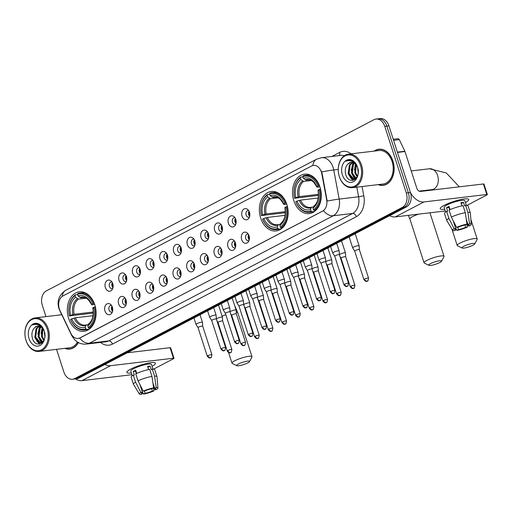 <?xml version="1.0" encoding="UTF-8"?>
<svg xmlns="http://www.w3.org/2000/svg" width="513" height="513" viewBox="0 0 513 513"><rect width="100%" height="100%" fill="white"/><g stroke="black" fill="none" stroke-linecap="round" stroke-linejoin="round"><path stroke-width="0.77" d="M260.668 218.044A19.872 14.3 -96.8 0 0 276.09 230.946A19.872 14.3 -96.8 0 0 286.825 204.373A19.872 14.3 -96.8 0 0 271.403 191.471A19.872 14.3 -96.8 0 0 260.668 218.044M293.827 200.711A19.872 14.3 -96.8 0 0 309.249 213.62A19.872 14.3 -96.8 0 0 319.984 187.046A19.872 14.3 -96.8 0 0 304.562 174.144A19.872 14.3 -96.8 0 0 293.827 200.711M68.62 318.393A19.872 14.3 -96.8 0 0 84.036 331.302A19.872 14.3 -96.8 0 0 94.77 304.728A19.872 14.3 -96.8 0 0 79.355 291.826A19.872 14.3 -96.8 0 0 68.62 318.393M112.385 307.21A5.624 4.046 83.2 0 1 111.699 313.225A5.624 4.046 83.2 0 1 104.985 311.077A5.624 4.046 83.2 0 1 105.915 304.748A5.624 4.046 83.2 0 1 110.661 304.472A5.624 4.046 83.2 0 1 112.385 307.21M111.597 305.549A3.373 2.43 -96.8 0 0 110.872 305.485A3.373 2.43 -96.8 0 0 109.051 309.999A3.373 2.43 -96.8 0 0 111.667 312.193A3.373 2.43 -96.8 0 0 112.353 311.962M126.057 300.067A5.624 4.046 83.2 0 1 125.371 306.081A5.624 4.046 83.2 0 1 118.65 303.94A5.624 4.046 83.2 0 1 119.587 297.604A5.624 4.046 83.2 0 1 124.332 297.328A5.624 4.046 83.2 0 1 126.057 300.067M125.262 298.406A3.373 2.43 -96.8 0 0 124.544 298.348A3.373 2.43 -96.8 0 0 122.722 302.856A3.373 2.43 -96.8 0 0 125.339 305.049A3.373 2.43 -96.8 0 0 126.025 304.818M139.722 292.929A5.624 4.046 83.2 0 1 139.036 298.944A5.624 4.046 83.2 0 1 132.322 296.796A5.624 4.046 83.2 0 1 133.252 290.461A5.624 4.046 83.2 0 1 137.997 290.185A5.624 4.046 83.2 0 1 139.722 292.929M138.933 291.262A3.373 2.43 -96.8 0 0 138.209 291.204A3.373 2.43 -96.8 0 0 136.387 295.712A3.373 2.43 -96.8 0 0 139.004 297.906A3.373 2.43 -96.8 0 0 139.696 297.675M153.393 285.786A5.624 4.046 83.2 0 1 152.707 291.801A5.624 4.046 83.2 0 1 145.987 289.653A5.624 4.046 83.2 0 1 146.923 283.323A5.624 4.046 83.2 0 1 151.668 283.048A5.624 4.046 83.2 0 1 153.393 285.786M152.598 284.125A3.373 2.43 -96.8 0 0 151.88 284.061A3.373 2.43 -96.8 0 0 150.059 288.569A3.373 2.43 -96.8 0 0 152.675 290.762A3.373 2.43 -96.8 0 0 153.361 290.531M167.058 278.642A5.624 4.046 83.2 0 1 166.372 284.657A5.624 4.046 83.2 0 1 159.658 282.509A5.624 4.046 83.2 0 1 160.595 276.18A5.624 4.046 83.2 0 1 165.333 275.904A5.624 4.046 83.2 0 1 167.058 278.642M166.27 276.982A3.373 2.43 -96.8 0 0 165.552 276.917A3.373 2.43 -96.8 0 0 163.724 281.432A3.373 2.43 -96.8 0 0 166.347 283.618A3.373 2.43 -96.8 0 0 167.033 283.394M180.73 271.499A5.624 4.046 83.2 0 1 180.044 277.514A5.624 4.046 83.2 0 1 173.33 275.366A5.624 4.046 83.2 0 1 174.26 269.036A5.624 4.046 83.2 0 1 179.005 268.761A5.624 4.046 83.2 0 1 180.73 271.499M179.941 269.838A3.373 2.43 -96.8 0 0 179.217 269.774A3.373 2.43 -96.8 0 0 177.395 274.288A3.373 2.43 -96.8 0 0 180.012 276.481A3.373 2.43 -96.8 0 0 180.698 276.25M194.395 264.355A5.624 4.046 83.2 0 1 193.715 270.37A5.624 4.046 83.2 0 1 186.995 268.222A5.624 4.046 83.2 0 1 187.931 261.893A5.624 4.046 83.2 0 1 192.676 261.617A5.624 4.046 83.2 0 1 194.395 264.355M193.606 262.694A3.373 2.43 -96.8 0 0 192.888 262.63A3.373 2.43 -96.8 0 0 191.06 267.145A3.373 2.43 -96.8 0 0 193.683 269.338A3.373 2.43 -96.8 0 0 194.369 269.107M208.066 257.218A5.624 4.046 83.2 0 1 207.38 263.227A5.624 4.046 83.2 0 1 200.666 261.085A5.624 4.046 83.2 0 1 201.596 254.749A5.624 4.046 83.2 0 1 206.341 254.474A5.624 4.046 83.2 0 1 208.066 257.218M207.278 255.551A3.373 2.43 -96.8 0 0 206.553 255.493A3.373 2.43 -96.8 0 0 204.732 260.001A3.373 2.43 -96.8 0 0 207.348 262.194A3.373 2.43 -96.8 0 0 208.034 261.963M221.731 250.075A5.624 4.046 83.2 0 1 221.052 256.09A5.624 4.046 83.2 0 1 214.331 253.941A5.624 4.046 83.2 0 1 215.268 247.606A5.624 4.046 83.2 0 1 220.013 247.337A5.624 4.046 83.2 0 1 221.731 250.075M220.943 248.407A3.373 2.43 -96.8 0 0 220.224 248.35A3.373 2.43 -96.8 0 0 218.397 252.858A3.373 2.43 -96.8 0 0 221.02 255.051A3.373 2.43 -96.8 0 0 221.706 254.82M235.403 242.931A5.624 4.046 83.2 0 1 234.717 248.946A5.624 4.046 83.2 0 1 228.003 246.798A5.624 4.046 83.2 0 1 228.933 240.469A5.624 4.046 83.2 0 1 233.678 240.193A5.624 4.046 83.2 0 1 235.403 242.931M234.614 241.27A3.373 2.43 -96.8 0 0 233.89 241.206A3.373 2.43 -96.8 0 0 232.068 245.721A3.373 2.43 -96.8 0 0 234.685 247.907A3.373 2.43 -96.8 0 0 235.371 247.676M249.074 235.788A5.624 4.046 83.2 0 1 248.388 241.803A5.624 4.046 83.2 0 1 241.668 239.654A5.624 4.046 83.2 0 1 242.604 233.325A5.624 4.046 83.2 0 1 247.349 233.049A5.624 4.046 83.2 0 1 249.074 235.788M248.279 234.127A3.373 2.43 -96.8 0 0 247.561 234.063A3.373 2.43 -96.8 0 0 245.74 238.577A3.373 2.43 -96.8 0 0 248.356 240.764A3.373 2.43 -96.8 0 0 249.042 240.539M112.783 283.715A5.624 4.046 83.2 0 1 112.097 289.73A5.624 4.046 83.2 0 1 105.383 287.581A5.624 4.046 83.2 0 1 106.319 281.252A5.624 4.046 83.2 0 1 111.058 280.977A5.624 4.046 83.2 0 1 112.783 283.715M111.994 282.054A3.373 2.43 -96.8 0 0 111.27 281.99A3.373 2.43 -96.8 0 0 109.449 286.504A3.373 2.43 -96.8 0 0 112.071 288.691A3.373 2.43 -96.8 0 0 112.757 288.466M126.454 276.571A5.624 4.046 83.2 0 1 125.768 282.586A5.624 4.046 83.2 0 1 119.054 280.438A5.624 4.046 83.2 0 1 119.984 274.109A5.624 4.046 83.2 0 1 124.73 273.833A5.624 4.046 83.2 0 1 126.454 276.571M125.659 274.91A3.373 2.43 -96.8 0 0 124.941 274.846A3.373 2.43 -96.8 0 0 123.12 279.361A3.373 2.43 -96.8 0 0 125.736 281.554A3.373 2.43 -96.8 0 0 126.422 281.323M140.12 269.428A5.624 4.046 83.2 0 1 139.44 275.443A5.624 4.046 83.2 0 1 132.72 273.301A5.624 4.046 83.2 0 1 133.656 266.965A5.624 4.046 83.2 0 1 138.401 266.689A5.624 4.046 83.2 0 1 140.12 269.428M139.331 267.767A3.373 2.43 -96.8 0 0 138.613 267.703A3.373 2.43 -96.8 0 0 136.785 272.217A3.373 2.43 -96.8 0 0 139.408 274.41A3.373 2.43 -96.8 0 0 140.094 274.179M153.791 262.29A5.624 4.046 83.2 0 1 153.105 268.299A5.624 4.046 83.2 0 1 146.391 266.157A5.624 4.046 83.2 0 1 147.321 259.822A5.624 4.046 83.2 0 1 152.066 259.546A5.624 4.046 83.2 0 1 153.791 262.29M153.002 260.623A3.373 2.43 -96.8 0 0 152.278 260.566A3.373 2.43 -96.8 0 0 150.456 265.074A3.373 2.43 -96.8 0 0 153.073 267.267A3.373 2.43 -96.8 0 0 153.759 267.036M167.456 255.147A5.624 4.046 83.2 0 1 166.776 261.162A5.624 4.046 83.2 0 1 160.056 259.014A5.624 4.046 83.2 0 1 160.992 252.678A5.624 4.046 83.2 0 1 165.737 252.409A5.624 4.046 83.2 0 1 167.456 255.147M166.667 253.486A3.373 2.43 -96.8 0 0 165.949 253.422A3.373 2.43 -96.8 0 0 164.122 257.93A3.373 2.43 -96.8 0 0 166.744 260.123A3.373 2.43 -96.8 0 0 167.43 259.892M181.127 248.003A5.624 4.046 83.2 0 1 180.441 254.018A5.624 4.046 83.2 0 1 173.727 251.87A5.624 4.046 83.2 0 1 174.657 245.541A5.624 4.046 83.2 0 1 179.403 245.265A5.624 4.046 83.2 0 1 181.127 248.003M180.339 246.343A3.373 2.43 -96.8 0 0 179.614 246.278A3.373 2.43 -96.8 0 0 177.793 250.793A3.373 2.43 -96.8 0 0 180.409 252.98A3.373 2.43 -96.8 0 0 181.095 252.749M194.793 240.86A5.624 4.046 83.2 0 1 194.113 246.875A5.624 4.046 83.2 0 1 187.392 244.727A5.624 4.046 83.2 0 1 188.329 238.398A5.624 4.046 83.2 0 1 193.074 238.122A5.624 4.046 83.2 0 1 194.793 240.86M194.004 239.199A3.373 2.43 -96.8 0 0 193.286 239.135A3.373 2.43 -96.8 0 0 191.458 243.649A3.373 2.43 -96.8 0 0 194.081 245.836A3.373 2.43 -96.8 0 0 194.767 245.612M208.464 233.716A5.624 4.046 83.2 0 1 207.778 239.731A5.624 4.046 83.2 0 1 201.064 237.583A5.624 4.046 83.2 0 1 201.994 231.254A5.624 4.046 83.2 0 1 206.739 230.978A5.624 4.046 83.2 0 1 208.464 233.716M207.675 232.056A3.373 2.43 -96.8 0 0 206.951 231.991A3.373 2.43 -96.8 0 0 205.129 236.506A3.373 2.43 -96.8 0 0 207.746 238.699A3.373 2.43 -96.8 0 0 208.432 238.468M222.135 226.573A5.624 4.046 83.2 0 1 221.449 232.588A5.624 4.046 83.2 0 1 214.729 230.446A5.624 4.046 83.2 0 1 215.665 224.11A5.624 4.046 83.2 0 1 220.41 223.835A5.624 4.046 83.2 0 1 222.135 226.573M221.34 224.912A3.373 2.43 -96.8 0 0 220.622 224.848A3.373 2.43 -96.8 0 0 218.801 229.362A3.373 2.43 -96.8 0 0 221.417 231.555A3.373 2.43 -96.8 0 0 222.103 231.325M235.8 219.436A5.624 4.046 83.2 0 1 235.114 225.451A5.624 4.046 83.2 0 1 228.4 223.302A5.624 4.046 83.2 0 1 229.33 216.967A5.624 4.046 83.2 0 1 234.075 216.691A5.624 4.046 83.2 0 1 235.8 219.436M235.012 217.769A3.373 2.43 -96.8 0 0 234.287 217.711A3.373 2.43 -96.8 0 0 232.466 222.219A3.373 2.43 -96.8 0 0 235.082 224.412A3.373 2.43 -96.8 0 0 235.768 224.181M249.472 212.292A5.624 4.046 83.2 0 1 248.786 218.307A5.624 4.046 83.2 0 1 242.065 216.159A5.624 4.046 83.2 0 1 243.002 209.823A5.624 4.046 83.2 0 1 247.747 209.554A5.624 4.046 83.2 0 1 249.472 212.292M248.677 210.631A3.373 2.43 -96.8 0 0 247.959 210.567A3.373 2.43 -96.8 0 0 246.137 215.075A3.373 2.43 -96.8 0 0 248.754 217.268A3.373 2.43 -96.8 0 0 249.44 217.037M112.571 311.244A3.373 2.43 83.2 0 1 111.642 309.692A3.373 2.43 83.2 0 1 111.969 306.197M126.236 304.1A3.373 2.43 83.2 0 1 125.307 302.548A3.373 2.43 83.2 0 1 125.64 299.053M139.908 296.956A3.373 2.43 83.2 0 1 138.978 295.405A3.373 2.43 83.2 0 1 139.312 291.916M153.573 289.813A3.373 2.43 83.2 0 1 152.643 288.268A3.373 2.43 83.2 0 1 152.977 284.773M167.244 282.669A3.373 2.43 83.2 0 1 166.315 281.124A3.373 2.43 83.2 0 1 166.648 277.629M180.909 275.532A3.373 2.43 83.2 0 1 179.98 273.98A3.373 2.43 83.2 0 1 180.313 270.486M194.581 268.389A3.373 2.43 83.2 0 1 193.651 266.837A3.373 2.43 83.2 0 1 193.985 263.342M208.252 261.245A3.373 2.43 83.2 0 1 207.316 259.693A3.373 2.43 83.2 0 1 207.65 256.205M221.917 254.102A3.373 2.43 83.2 0 1 220.988 252.55A3.373 2.43 83.2 0 1 221.321 249.061M235.589 246.958A3.373 2.43 83.2 0 1 234.653 245.413A3.373 2.43 83.2 0 1 234.986 241.918M249.254 239.815A3.373 2.43 83.2 0 1 248.324 238.269A3.373 2.43 83.2 0 1 248.658 234.774M112.969 287.742A3.373 2.43 83.2 0 1 112.039 286.196A3.373 2.43 83.2 0 1 112.373 282.701M126.634 280.605A3.373 2.43 83.2 0 1 125.704 279.053A3.373 2.43 83.2 0 1 126.038 275.558M140.305 273.461A3.373 2.43 83.2 0 1 139.376 271.909A3.373 2.43 83.2 0 1 139.709 268.414M153.977 266.318A3.373 2.43 83.2 0 1 153.041 264.766A3.373 2.43 83.2 0 1 153.374 261.277M167.642 259.174A3.373 2.43 83.2 0 1 166.712 257.629A3.373 2.43 83.2 0 1 167.046 254.134M181.313 252.03A3.373 2.43 83.2 0 1 180.377 250.485A3.373 2.43 83.2 0 1 180.711 246.99M194.978 244.893A3.373 2.43 83.2 0 1 194.049 243.342A3.373 2.43 83.2 0 1 194.382 239.847M208.65 237.75A3.373 2.43 83.2 0 1 207.714 236.198A3.373 2.43 83.2 0 1 208.047 232.703M222.315 230.606A3.373 2.43 83.2 0 1 221.385 229.054A3.373 2.43 83.2 0 1 221.719 225.56M235.986 223.463A3.373 2.43 83.2 0 1 235.05 221.911A3.373 2.43 83.2 0 1 235.384 218.423M249.651 216.319A3.373 2.43 83.2 0 1 248.722 214.774A3.373 2.43 83.2 0 1 249.055 211.279M59.957 310.493A10.125 7.285 83.2 0 1 59.322 308.903A10.125 7.285 83.2 0 1 62.926 295.95L311.622 165.994A10.125 7.285 83.2 0 1 313.494 165.41A10.125 7.285 83.2 0 1 321.773 173.683L326.659 199.833A10.125 7.285 83.2 0 1 322.632 211.087L80.022 337.862A10.125 7.285 83.2 0 1 78.156 338.439A10.125 7.285 83.2 0 1 70.935 333.463L59.957 310.493M64.779 348.359A18.186 13.081 -96.8 0 0 69.781 349.09A18.186 13.081 -96.8 0 0 78.406 342.588M69.967 348.878A18.186 13.081 -96.8 0 0 70.813 348.911M378.119 184.629A18.186 13.081 -96.8 0 0 383.121 185.353A18.186 13.081 -96.8 0 0 392.945 161.044A18.186 13.081 -96.8 0 0 378.838 149.232A18.186 13.081 -96.8 0 0 374.144 151.111M383.307 185.142A18.186 13.081 -96.8 0 0 384.147 185.174M56.539 349.34L63.849 371.963A11.248 8.093 -96.8 0 0 72.577 379.267L76.713 378.774A11.248 8.093 -96.8 0 0 78.784 378.126L406.437 206.919A11.248 8.093 -96.8 0 0 410.438 192.522L388.912 125.871L386.84 126.115A11.248 8.093 -96.8 0 0 378.113 118.811A11.248 8.093 -96.8 0 1 386.84 126.115L408.367 192.766L386.84 126.115L384.769 126.358A11.248 8.093 -96.8 0 0 376.042 119.054A11.248 8.093 -96.8 0 0 373.971 119.702L46.324 290.916A11.248 8.093 -96.8 0 0 42.316 305.306L45.965 316.604M406.437 206.919L404.366 207.162A11.248 8.093 -96.8 0 0 408.367 192.766A11.248 8.093 -96.8 0 1 404.366 207.162L76.719 378.376L404.366 207.162L402.295 207.406A11.248 8.093 -96.8 0 0 406.302 193.016L384.769 126.358M74.642 379.017A11.248 8.093 -96.8 0 0 76.719 378.376A11.248 8.093 -96.8 0 1 74.642 379.017M321.029 170.598L322.151 173.638L327.179 201.09A13.126 0.84 -10.6 0 1 339.189 199.089A14.999 10.792 83.2 0 1 333.213 215.761A13.126 8.792 62.4 0 1 323.491 210.683L80.278 337.83L78.335 338.42M61.586 314.328A18.186 13.081 -96.8 0 0 60.803 314.847M72.577 379.267A11.248 8.093 -96.8 0 0 74.648 378.62L402.295 207.406M379.876 149.168A18.186 13.081 -96.8 0 0 379.069 149.392M388.912 125.871A11.248 8.093 -96.8 0 0 380.184 118.567L376.042 119.054M131.379 372.983A14.999 2.751 -17.9 0 1 127.365 371.354A14.999 2.751 -17.9 0 1 130.796 369.065A14.999 2.751 -17.9 0 1 154.381 362.627A14.999 2.751 -17.9 0 1 152.079 366.295A14.999 2.751 -17.9 0 0 155.42 363.23A14.999 2.751 -17.9 0 0 146.064 363.602A14.999 2.751 -17.9 0 0 130.796 369.065A14.999 2.751 -17.9 0 0 126.871 372.451A14.999 2.751 -17.9 0 0 131.379 372.983M75.424 378.927A14.999 10.048 62.4 0 0 81.977 380.64L131.937 374.708M104.921 364.474A14.999 10.048 62.4 0 0 110.596 365.686L173.458 358.221L170.059 347.699L127.307 352.771M170.059 347.699A1.872 0.346 -17.9 0 1 170.611 347.769L174.01 358.292A1.872 0.346 162.1 0 1 173.522 358.715L153.618 369.116M174.01 358.292A1.872 0.346 162.1 0 0 173.458 358.221M151.656 388.745L152.399 391.041A7.503 1.372 -17.9 0 1 145.141 393.336L144.384 390.996M136.035 372.592A7.503 1.372 162.1 0 0 136.439 372.566M142.152 392.394L142.55 393.644A7.503 1.372 -17.9 0 1 141.485 393.298A7.503 1.372 -17.9 0 1 142.383 392.233L139.882 384.487M136.343 373.541L135.579 371.181A7.503 1.372 162.1 0 1 135.926 370.963M132.277 375.766L130.796 371.181A10.876 1.994 -17.9 0 1 133.643 368.725A10.876 1.994 -17.9 0 1 144.711 364.762A10.876 1.994 -17.9 0 1 151.495 364.493L152.977 369.078M142.55 393.644L141.037 394.433A9.747 1.789 -17.9 0 1 139.376 394.061L133.489 384.359A12.376 2.27 -17.9 0 1 133.451 384.269L131.181 377.254A12.376 2.27 -17.9 0 1 133.284 375.099L134.335 374.971L133.2 371.463A10.876 1.994 -17.9 0 1 134.323 370.835A10.876 1.994 -17.9 0 1 135.669 370.174L136.702 373.381M152.893 382.769L154.695 388.341L156.215 387.546L154.567 376.106L152.297 369.091L151.303 369.616L150.168 366.109A10.876 1.994 -17.9 0 0 147.577 366.417L148.61 369.604M135.753 373.81A12.376 2.27 -17.9 0 1 149.713 369.398L151.976 376.414L153.624 387.854L152.111 388.649A7.503 1.372 -17.9 0 0 144.846 390.938L143.255 391.13L138.023 380.826L135.753 373.81M152.297 369.091A12.376 2.27 -17.9 0 1 154.734 369.649L157.004 376.664A12.376 2.27 -17.9 0 1 157.023 376.76L157.914 388.072A9.747 1.789 -17.9 0 1 156.459 389.566L154.868 389.752L153.124 384.352M133.284 375.099L135.554 382.114L140.793 392.419L142.383 392.233M133.451 384.269A12.376 2.27 -17.9 0 1 135.554 382.114M138.023 380.826A12.376 2.27 -17.9 0 1 151.976 376.414M154.567 376.106A12.376 2.27 -17.9 0 1 157.004 376.664M139.376 394.061A9.747 1.789 -17.9 0 1 140.793 392.419M143.255 391.13A9.747 1.789 -17.9 0 1 153.624 387.854M156.215 387.546A9.747 1.789 -17.9 0 1 157.914 388.072M154.695 388.341A7.503 1.372 -17.9 0 1 155.76 388.687A7.503 1.372 -17.9 0 1 154.868 389.752M152.399 391.041L153.99 390.855L153.56 387.892M153.99 390.855A9.747 1.789 -17.9 0 1 143.621 394.125L145.141 393.336M142.043 391.188L143.621 394.125M148.642 369.597L147.898 367.295A7.503 1.372 162.1 0 0 147.866 367.295M136.285 373.361L136.638 373.175M133.2 371.463L135.579 371.181M147.898 367.295L150.168 366.109M47.209 329.166A16.127 11.6 -96.8 0 0 31.723 319.625A16.127 11.6 -96.8 0 0 25.99 340.254A16.127 11.6 -96.8 0 0 41.47 349.795A16.127 11.6 -96.8 0 0 47.209 329.166M48.216 328.852A16.878 12.139 -96.8 0 0 35.128 317.893A16.878 12.139 -96.8 0 0 26.009 340.452A16.878 12.139 -96.8 0 0 39.103 351.411A16.878 12.139 -96.8 0 0 48.216 328.852M61.669 314.488A18 12.947 -96.8 0 0 61.175 314.802M44.843 336.361L44.439 331.924M43.759 340.594L41.45 336.387L42.438 328.217M44.054 339.927L42.271 336.291L42.906 328.814M42.374 342.177L38.167 336.778L39.283 328.391L40.681 326.723M42.752 341.902L38.988 336.682L40.104 328.294L41.111 326.993M43.329 341.363L40.777 342.748L39.341 342.639L34.884 337.169L36 328.782L39.02 326.095M42.547 342.408L40.777 342.748M41.187 342.678L40.161 342.543L35.705 337.073L36.821 328.679L39.424 326.185M34.813 327.506C32.248 330.039 31.396 333.418 32.255 337.644C35.179 350.058 48.549 342.575 44.176 330.994C43.047 327.653 41.181 325.37 38.597 324.133L35.589 323.703L32.556 324.979C36.859 323.421 40.463 324.941 43.374 329.551A8.477 6.098 -96.8 0 0 37.68 326.05A8.477 6.098 -96.8 0 0 34.813 327.506L37.815 326.037M43.374 329.551L44.394 331.533M41.078 326.589L42.489 327.518M29.049 338.657A11.478 8.253 -96.8 0 0 40.065 345.448A11.478 8.253 -96.8 0 0 44.144 330.77A11.478 8.253 -96.8 0 0 33.127 323.979A11.478 8.253 -96.8 0 0 29.049 338.657M65.151 348.314A18 12.947 -96.8 0 0 69.762 348.904A18 12.947 -96.8 0 0 78.271 342.517M39.103 351.411L69.627 347.788A16.878 12.139 -96.8 0 0 77.463 342.056M32.556 324.979L35.698 323.69M39.674 344.133L36.68 340.831M41.963 342.985L41.611 342.652M41.54 342.575L39.969 340.44M38.796 329.301L40.059 326.409M42.079 328.91L42.348 328.108M39.283 344.197L35.031 337.836L34.769 336.688M41.72 343.178L41.2 342.703M41.181 342.678L38.052 336.297M37.808 334.207L39.758 326.294M40.11 325.768L40.476 325.3M41.098 333.816L42.066 327.813M44.381 333.424L44.394 331.744M247.779 362.883A6.752 1.238 162.1 0 0 249.504 361.62A6.752 1.238 162.1 0 0 245.894 361.402A6.752 1.238 162.1 0 0 238.462 363.993A6.752 1.238 162.1 0 0 236.878 365.698A6.752 1.238 162.1 0 0 241.482 365.205A6.752 1.238 162.1 0 0 247.779 362.883M236.878 365.698L232.28 363.441A10.497 1.924 -17.9 0 1 231.998 363.159A10.497 1.924 -17.9 0 1 234.742 360.786A10.497 1.924 -17.9 0 1 245.432 356.965A10.497 1.924 -17.9 0 1 251.979 356.702A10.497 1.924 -17.9 0 1 251.915 357.099L249.504 361.62M89.32 329.134L86.569 329.455L85.825 328.814A17.852 12.838 -96.8 0 1 70.582 319.419L71.724 318.823A16.127 11.6 -96.8 0 0 85.299 327.191L85.96 325.447L86.703 324.819L88.242 324.639M93.052 315.687L75.308 317.797L71.724 318.823M93.308 313.071L69.454 315.912A17.852 12.838 -96.8 0 1 75.097 295.603L75.392 294.834A18.603 13.383 -96.8 0 0 69.473 316.111M93.821 303.388A18.603 13.383 -96.8 0 0 80.022 293.032A18.603 13.383 -96.8 0 0 77.854 293.545L77.566 294.315A17.852 12.838 -96.8 0 1 92.808 303.709L94.277 303.33M95.36 306.845L93.943 307.216A17.852 12.838 -96.8 0 1 88.294 327.525L89.038 328.166A18.603 13.383 -96.8 0 0 94.956 306.896M89.038 328.166L90.66 327.974M70.582 319.419L70.608 319.618A18.603 13.383 -96.8 0 0 84.408 329.974A18.603 13.383 -96.8 0 0 86.569 329.455M92.808 303.709L91.667 304.305A16.127 11.6 -96.8 0 0 78.091 295.937L77.566 294.315M88.294 327.525L87.768 325.902A16.127 11.6 -96.8 0 0 92.802 307.813L93.943 307.216M85.299 327.191L85.825 328.814M78.091 295.937L80.862 297.809L83.382 297.514M94.713 304.542L92.263 304.837L91.667 304.305M89.172 323.53L88.422 324.158L87.768 325.902M92.802 307.813L93.398 308.345M92.263 304.837L91.712 304.754A14.422 10.375 -96.8 0 0 79.784 297.399M75.308 317.797A13.877 9.978 -96.8 0 0 85.421 325.095L86.703 324.819M75.392 294.834L77.649 294.565M75.097 295.603L75.623 297.226A16.127 11.6 -96.8 0 0 70.595 315.315L69.454 315.912M85.921 298.207L78.399 299.098L75.623 297.226M70.595 315.315L74.173 314.289L93.308 312.019M439.827 262.528A6.752 1.238 162.1 0 0 441.552 261.264A6.752 1.238 162.1 0 0 437.942 261.053A6.752 1.238 162.1 0 0 430.516 263.637A6.752 1.238 162.1 0 0 428.932 265.343A6.752 1.238 162.1 0 0 433.53 264.849A6.752 1.238 162.1 0 0 439.827 262.528M428.932 265.343L424.328 263.086A10.497 1.924 -17.9 0 1 424.046 262.803A10.497 1.924 -17.9 0 1 426.797 260.437A10.497 1.924 -17.9 0 1 437.48 256.609A10.497 1.924 -17.9 0 1 444.027 256.346A10.497 1.924 -17.9 0 1 443.963 256.744L441.552 261.264M281.374 228.779L278.623 229.106L277.879 228.458A17.852 12.838 -96.8 0 1 262.637 219.064L263.778 218.467A16.127 11.6 -96.8 0 0 277.353 226.836L278.008 225.092L278.751 224.463L280.297 224.284M285.1 215.338L267.356 217.441L263.778 218.467M285.356 212.715L261.502 215.556A17.852 12.838 -96.8 0 1 267.151 195.248L267.44 194.478A18.603 13.383 -96.8 0 0 261.521 215.755M285.869 203.033A18.603 13.383 -96.8 0 0 272.07 192.676A18.603 13.383 -96.8 0 0 269.909 193.189L269.614 193.959A17.852 12.838 -96.8 0 1 284.856 203.353L286.325 202.975M287.408 206.489L285.991 206.861A17.852 12.838 -96.8 0 1 280.342 227.169L281.092 227.817A18.603 13.383 -96.8 0 0 287.004 206.54M281.092 227.817L282.708 227.625M262.637 219.064L262.656 219.263A18.603 13.383 -96.8 0 0 276.456 229.619A18.603 13.383 -96.8 0 0 278.623 229.106M284.856 203.353L283.715 203.95A16.127 11.6 -96.8 0 0 270.139 195.581L269.614 193.959M280.342 227.169L279.822 225.547A16.127 11.6 -96.8 0 0 284.85 207.457L285.991 206.861M277.353 226.836L277.879 228.458M270.139 195.581L272.916 197.454L275.43 197.159M286.761 204.187L284.311 204.482L283.715 203.95M281.22 223.174L280.476 223.803L279.822 225.547M284.85 207.457L285.446 207.989M284.311 204.482L283.76 204.398A14.422 10.375 -96.8 0 0 271.832 197.043M267.356 217.441A13.877 9.978 -96.8 0 0 277.469 224.739L278.751 224.463M267.44 194.478L269.697 194.209M267.151 195.248L267.671 196.87A16.127 11.6 -96.8 0 0 262.643 214.96L261.502 215.556M277.969 197.851L270.447 198.743L267.671 196.87M262.643 214.96L266.221 213.934L285.356 211.664M472.986 245.201A6.752 1.238 162.1 0 0 474.711 243.938A6.752 1.238 162.1 0 0 471.101 243.72A6.752 1.238 162.1 0 0 463.675 246.311A6.752 1.238 162.1 0 0 462.091 248.016A6.752 1.238 162.1 0 0 466.689 247.523A6.752 1.238 162.1 0 0 472.986 245.201M462.091 248.016L457.493 245.759A10.497 1.924 -17.9 0 1 457.205 245.477A10.497 1.924 -17.9 0 1 459.956 243.104A10.497 1.924 -17.9 0 1 470.639 239.282A10.497 1.924 -17.9 0 1 477.186 239.02A10.497 1.924 -17.9 0 1 477.122 239.417L474.711 243.938M314.533 211.452L311.782 211.773L311.038 211.132A17.852 12.838 -96.8 0 1 295.796 201.737L296.937 201.141A16.127 11.6 -96.8 0 0 310.512 209.509L311.167 207.765L311.917 207.137L313.456 206.957M318.259 198.005L300.515 200.115L296.937 201.141M318.515 195.389L294.661 198.23A17.852 12.838 -96.8 0 1 300.31 177.921L300.599 177.152A18.603 13.383 -96.8 0 0 294.68 198.428M319.035 185.706A18.603 13.383 -96.8 0 0 305.229 175.35A18.603 13.383 -96.8 0 0 303.068 175.863L302.779 176.632A17.852 12.838 -96.8 0 1 318.022 186.027L319.484 185.648M320.567 189.162L319.15 189.534A17.852 12.838 -96.8 0 1 313.501 209.843L314.251 210.484A18.603 13.383 -96.8 0 0 320.163 189.214M314.251 210.484L315.873 210.292M295.796 201.737L295.815 201.936A18.603 13.383 -96.8 0 0 309.615 212.292A18.603 13.383 -96.8 0 0 311.782 211.773M318.022 186.027L316.874 186.623A16.127 11.6 -96.8 0 0 303.298 178.255L302.779 176.632M313.501 209.843L312.981 208.22A16.127 11.6 -96.8 0 0 318.009 190.131L319.15 189.534M310.512 209.509L311.038 211.132M303.298 178.255L306.075 180.127L308.589 179.832M319.92 186.86L317.47 187.155L316.874 186.623M314.379 205.848L313.635 206.476L312.981 208.22M318.009 190.131L318.605 190.663M317.47 187.155L316.925 187.072A14.422 10.375 -96.8 0 0 304.991 179.717M300.515 200.115A13.877 9.978 -96.8 0 0 310.628 207.412L311.917 207.137M300.599 177.152L302.856 176.882M300.31 177.921L300.836 179.544A16.127 11.6 -96.8 0 0 295.802 197.633L294.661 198.23M311.128 180.525L303.606 181.416L300.836 179.544M295.802 197.633L299.38 196.607L318.515 194.337M227.887 350.52A2.437 0.449 162.1 0 0 227.253 351.072C230.164 354.496 230.305 351.944 230.696 352.482A2.437 1.635 62.4 0 1 230.305 352.604A2.437 1.635 -117.6 0 1 227.887 350.52A2.437 0.449 162.1 0 1 230.369 349.635A2.437 0.449 162.1 0 1 231.889 349.571L222.668 321.016A2.437 0.449 162.1 0 1 222.668 321.035L222.43 317.252A3.373 0.616 162.1 0 0 222.424 317.22A3.373 0.616 162.1 0 0 221.436 317.098A3.373 0.616 162.1 0 0 216.884 318.535A3.373 0.616 162.1 0 0 216.351 318.849M222.668 321.016A2.437 0.449 162.1 0 0 221.949 320.926A2.437 0.449 162.1 0 0 218.666 321.965A2.437 0.449 162.1 0 0 218.025 322.517A2.437 0.449 162.1 0 0 218.038 322.536M112.418 282.798A5.624 4.046 -96.8 0 0 112.995 287.639M241.559 343.377A2.437 0.449 162.1 0 0 240.918 343.928C243.835 347.352 243.97 344.8 244.368 345.339A2.437 1.635 62.4 0 1 243.976 345.461A2.437 1.635 -117.6 0 1 241.559 343.377A2.437 0.449 162.1 0 1 244.041 342.492A2.437 0.449 162.1 0 1 245.56 342.428L236.333 313.873A2.437 0.449 162.1 0 1 236.339 313.898L236.102 310.108A3.373 0.616 162.1 0 0 236.095 310.076A3.373 0.616 162.1 0 0 235.101 309.955A3.373 0.616 162.1 0 0 230.555 311.391A3.373 0.616 162.1 0 0 230.023 311.712M236.333 313.873A2.437 0.449 162.1 0 0 235.621 313.783A2.437 0.449 162.1 0 0 232.331 314.822A2.437 0.449 162.1 0 0 231.696 315.373A2.437 0.449 162.1 0 0 231.703 315.392M126.089 275.654A5.624 4.046 -96.8 0 0 126.66 280.496M255.224 336.239A2.437 0.449 162.1 0 0 254.589 336.785C257.5 340.215 257.641 337.657 258.039 338.195A2.437 1.635 62.4 0 1 257.641 338.317A2.437 1.635 -117.6 0 1 255.224 336.239A2.437 0.449 162.1 0 1 257.706 335.348A2.437 0.449 162.1 0 1 259.225 335.29L250.004 306.729A2.437 0.449 162.1 0 0 250.004 306.729L249.767 302.965A3.373 0.616 162.1 0 0 249.76 302.933A3.373 0.616 162.1 0 0 248.773 302.811A3.373 0.616 162.1 0 0 244.22 304.247A3.373 0.616 162.1 0 0 243.688 304.568M250.004 306.729A2.437 0.449 162.1 0 0 249.286 306.646A2.437 0.449 162.1 0 0 246.003 307.678A2.437 0.449 162.1 0 0 245.361 308.23A2.437 0.449 162.1 0 0 245.374 308.249L244.271 306.498M139.754 268.517A5.624 4.046 -96.8 0 0 140.331 273.352M259.52 283.683L263.432 295.796A3.373 0.616 162.1 0 0 263.432 295.796A3.373 0.616 162.1 0 0 262.438 295.668A3.373 0.616 162.1 0 0 257.892 297.104A3.373 0.616 162.1 0 0 257.359 297.425M263.676 299.611A2.437 0.449 162.1 0 0 263.669 299.592A2.437 0.449 162.1 0 0 262.957 299.502A2.437 0.449 162.1 0 0 259.668 300.541A2.437 0.449 162.1 0 0 259.033 301.086A2.437 0.449 162.1 0 0 259.039 301.105L257.936 299.355M153.425 261.374A5.624 4.046 -96.8 0 0 153.996 266.209M277.347 292.468A2.437 0.449 162.1 0 0 277.341 292.448L277.103 288.678A3.373 0.616 162.1 0 0 277.097 288.652A3.373 0.616 162.1 0 0 276.109 288.53A3.373 0.616 162.1 0 0 271.557 289.967A3.373 0.616 162.1 0 0 271.024 290.281M282.56 321.952A2.437 0.449 162.1 0 0 281.926 322.504C284.837 325.928 284.978 323.37 285.375 323.915A2.437 1.635 62.4 0 1 284.978 324.03A2.437 1.635 -117.6 0 1 282.56 321.952A2.437 0.449 162.1 0 1 285.042 321.061A2.437 0.449 162.1 0 1 286.562 321.003L277.341 292.448A2.437 0.449 162.1 0 0 276.622 292.359A2.437 0.449 162.1 0 0 273.339 293.398A2.437 0.449 162.1 0 0 272.698 293.943A2.437 0.449 162.1 0 0 272.711 293.962M167.091 254.23A5.624 4.046 -96.8 0 0 167.668 259.071M296.232 314.809A2.437 0.449 162.1 0 0 295.591 315.36C298.508 318.785 298.643 316.232 299.041 316.771A2.437 1.635 62.4 0 1 298.649 316.893A2.437 1.635 -117.6 0 1 296.232 314.809A2.437 0.449 162.1 0 1 298.713 313.924A2.437 0.449 162.1 0 1 300.233 313.86L291.006 285.305A2.437 0.449 162.1 0 1 291.012 285.324L290.775 281.534A3.373 0.616 162.1 0 0 290.768 281.509A3.373 0.616 162.1 0 0 289.774 281.387A3.373 0.616 162.1 0 0 285.228 282.823A3.373 0.616 162.1 0 0 284.696 283.138M291.006 285.305A2.437 0.449 162.1 0 0 290.294 285.215A2.437 0.449 162.1 0 0 287.011 286.254A2.437 0.449 162.1 0 0 286.369 286.805A2.437 0.449 162.1 0 0 286.376 286.825M180.762 247.086A5.624 4.046 -96.8 0 0 181.333 251.928M309.897 307.665A2.437 0.449 162.1 0 0 309.262 308.217C312.173 311.641 312.314 309.089 312.712 309.628A2.437 1.635 62.4 0 1 312.314 309.749A2.437 1.635 -117.6 0 1 309.897 307.665A2.437 0.449 162.1 0 1 312.379 306.78A2.437 0.449 162.1 0 1 313.898 306.716L304.677 278.161A2.437 0.449 162.1 0 0 304.677 278.161L304.44 274.397A3.373 0.616 162.1 0 0 304.433 274.365A3.373 0.616 162.1 0 0 303.446 274.243A3.373 0.616 162.1 0 0 298.899 275.68A3.373 0.616 162.1 0 0 298.361 275.994M304.677 278.161A2.437 0.449 162.1 0 0 303.959 278.072A2.437 0.449 162.1 0 0 300.676 279.11A2.437 0.449 162.1 0 0 300.041 279.662A2.437 0.449 162.1 0 0 300.047 279.681L298.944 277.924M194.427 239.943A5.624 4.046 -96.8 0 0 195.004 244.784M318.349 271.044A2.437 0.449 162.1 0 0 318.349 271.018L318.111 267.254A3.373 0.616 162.1 0 0 318.105 267.222A3.373 0.616 162.1 0 0 317.111 267.1A3.373 0.616 162.1 0 0 312.564 268.536A3.373 0.616 162.1 0 0 312.032 268.857M323.568 300.522A2.437 0.449 162.1 0 0 322.927 301.073C325.845 304.498 325.979 301.945 326.377 302.484A2.437 1.635 62.4 0 1 325.986 302.606A2.437 1.635 -117.6 0 1 323.568 300.522A2.437 0.449 162.1 0 1 326.05 299.637A2.437 0.449 162.1 0 1 327.57 299.573L318.349 271.018A2.437 0.449 162.1 0 0 317.63 270.928A2.437 0.449 162.1 0 0 314.347 271.967A2.437 0.449 162.1 0 0 313.706 272.518A2.437 0.449 162.1 0 0 313.712 272.538L312.609 270.787M208.098 232.806A5.624 4.046 -96.8 0 0 208.669 237.641M332.02 263.9A2.437 0.449 162.1 0 0 332.014 263.881L331.776 260.11A3.373 0.616 162.1 0 0 331.776 260.085A3.373 0.616 162.1 0 0 330.782 259.956A3.373 0.616 162.1 0 0 326.236 261.393A3.373 0.616 162.1 0 0 325.697 261.713M337.233 293.385A2.437 0.449 162.1 0 0 336.599 293.93C339.51 297.36 339.651 294.802 340.048 295.341A2.437 1.635 62.4 0 1 339.657 295.462A2.437 1.635 -117.6 0 1 337.233 293.385A2.437 0.449 162.1 0 1 339.715 292.493A2.437 0.449 162.1 0 1 341.235 292.436L332.014 263.881A2.437 0.449 162.1 0 0 331.295 263.791A2.437 0.449 162.1 0 0 328.012 264.823A2.437 0.449 162.1 0 0 327.377 265.375A2.437 0.449 162.1 0 0 327.384 265.394L326.281 263.644M221.763 225.662A5.624 4.046 -96.8 0 0 222.341 230.497M350.905 286.241A2.437 0.449 162.1 0 0 350.27 286.786C353.181 290.217 353.316 287.658 353.714 288.203A2.437 1.635 62.4 0 1 353.322 288.319A2.437 1.635 -117.6 0 1 350.905 286.241A2.437 0.449 162.1 0 1 353.386 285.35A2.437 0.449 162.1 0 1 354.906 285.292L345.685 256.737A2.437 0.449 162.1 0 1 345.685 256.756L345.448 252.967A3.373 0.616 162.1 0 0 345.441 252.941A3.373 0.616 162.1 0 0 344.447 252.819A3.373 0.616 162.1 0 0 339.901 254.256A3.373 0.616 162.1 0 0 339.369 254.57M345.685 256.737A2.437 0.449 162.1 0 0 344.967 256.647A2.437 0.449 162.1 0 0 341.684 257.686A2.437 0.449 162.1 0 0 341.042 258.231A2.437 0.449 162.1 0 0 341.055 258.251M235.435 218.519A5.624 4.046 -96.8 0 0 236.012 223.354M358.119 245.676A3.373 0.616 162.1 0 0 353.572 247.112A3.373 0.616 162.1 0 0 352.688 247.869A3.373 0.616 162.1 0 0 352.7 247.894L354.714 251.101A2.437 0.449 162.1 0 1 354.714 251.094A2.437 0.449 162.1 0 1 355.349 250.543A2.437 0.449 162.1 0 1 358.638 249.504A2.437 0.449 162.1 0 1 359.35 249.594A2.437 0.449 162.1 0 0 359.35 249.594L359.113 245.823A3.373 0.616 162.1 0 0 359.113 245.798A3.373 0.616 162.1 0 0 358.119 245.676M249.106 211.375A5.624 4.046 -96.8 0 0 249.677 216.217M207.912 355.65A2.437 0.449 162.1 0 0 207.278 356.202C210.189 359.626 210.324 357.074 210.721 357.612A2.437 1.635 62.4 0 1 210.33 357.734A2.437 1.635 -117.6 0 1 207.912 355.65A2.437 0.449 162.1 0 1 210.394 354.765A2.437 0.449 162.1 0 1 211.914 354.701L202.693 326.146A2.437 0.449 162.1 0 1 202.693 326.165L202.455 322.382A3.373 0.616 162.1 0 0 202.449 322.35A3.373 0.616 162.1 0 0 201.462 322.228A3.373 0.616 162.1 0 0 196.909 323.665A3.373 0.616 162.1 0 0 196.024 324.428A3.373 0.616 162.1 0 0 196.037 324.453L198.056 327.653A2.437 0.449 162.1 0 0 198.063 327.666M202.693 326.146A2.437 0.449 162.1 0 0 201.975 326.056A2.437 0.449 162.1 0 0 198.691 327.095A2.437 0.449 162.1 0 0 198.05 327.647L207.278 356.202M112.02 306.299A5.624 4.046 -96.8 0 0 112.597 311.135M221.584 348.507A2.437 0.449 162.1 0 0 220.943 349.058C223.86 352.489 223.995 349.93 224.393 350.469A2.437 1.635 62.4 0 1 224.001 350.591A2.437 1.635 -117.6 0 1 221.584 348.507A2.437 0.449 162.1 0 1 224.066 347.622A2.437 0.449 162.1 0 1 225.585 347.564L216.358 319.003A2.437 0.449 162.1 0 1 216.364 319.028L216.12 315.238A3.373 0.616 162.1 0 0 216.12 315.206A3.373 0.616 162.1 0 0 215.127 315.085A3.373 0.616 162.1 0 0 210.58 316.521A3.373 0.616 162.1 0 0 209.695 317.284A3.373 0.616 162.1 0 0 209.708 317.31L211.722 320.516M216.358 319.003A2.437 0.449 162.1 0 0 215.646 318.919A2.437 0.449 162.1 0 0 212.356 319.952A2.437 0.449 162.1 0 0 211.722 320.503A2.437 0.449 162.1 0 0 211.728 320.522M125.691 299.156A5.624 4.046 -96.8 0 0 126.262 303.991M228.798 307.941A3.373 0.616 162.1 0 0 224.245 309.377A3.373 0.616 162.1 0 0 223.36 310.141A3.373 0.616 162.1 0 0 223.373 310.166L225.393 313.372A2.437 0.449 162.1 0 1 225.387 313.36A2.437 0.449 162.1 0 1 226.028 312.815A2.437 0.449 162.1 0 1 229.311 311.776A2.437 0.449 162.1 0 1 230.029 311.866A2.437 0.449 162.1 0 0 230.029 311.866L229.792 308.095A3.373 0.616 162.1 0 0 229.786 308.069A3.373 0.616 162.1 0 0 228.798 307.941M139.356 292.012A5.624 4.046 -96.8 0 0 139.934 296.854M242.463 300.804A3.373 0.616 162.1 0 0 237.917 302.24A3.373 0.616 162.1 0 0 237.032 302.997A3.373 0.616 162.1 0 0 237.044 303.023L239.058 306.229A2.437 0.449 162.1 0 0 239.064 306.235A2.437 0.449 162.1 0 1 239.693 305.671A2.437 0.449 162.1 0 1 242.982 304.632A2.437 0.449 162.1 0 1 243.694 304.722L243.463 300.951A3.373 0.616 162.1 0 0 243.457 300.926A3.373 0.616 162.1 0 0 242.463 300.804M243.701 304.741A2.437 0.449 162.1 0 0 243.694 304.722L252.922 333.277A2.437 0.449 162.1 0 0 251.402 333.335A2.437 0.449 162.1 0 0 248.92 334.226A2.437 0.449 162.1 0 0 248.279 334.777C251.197 338.202 251.332 335.643 251.729 336.188A2.437 1.635 62.4 0 1 251.338 336.304A2.437 1.635 -117.6 0 1 248.92 334.226M153.028 284.869A5.624 4.046 -96.8 0 0 153.599 289.71M257.366 297.598A2.437 0.449 162.1 0 0 257.366 297.578L257.128 293.808A3.373 0.616 162.1 0 0 257.122 293.782A3.373 0.616 162.1 0 0 256.134 293.66A3.373 0.616 162.1 0 0 251.582 295.097A3.373 0.616 162.1 0 0 250.703 295.854A3.373 0.616 162.1 0 0 250.71 295.886L252.729 299.085A2.437 0.449 162.1 0 0 252.736 299.098M262.585 327.082A2.437 0.449 162.1 0 1 265.067 326.191A2.437 0.449 162.1 0 1 266.587 326.133L257.366 297.578A2.437 0.449 162.1 0 0 256.647 297.489A2.437 0.449 162.1 0 0 253.364 298.528A2.437 0.449 162.1 0 0 252.723 299.079L261.951 327.634C264.862 331.058 265.003 328.506 265.394 329.045A2.437 1.635 62.4 0 1 265.003 329.16A2.437 1.635 -117.6 0 1 262.585 327.082A2.437 0.449 162.1 0 0 261.951 327.634M166.693 277.725A5.624 4.046 -96.8 0 0 167.27 282.567M276.257 319.939A2.437 0.449 162.1 0 0 275.616 320.49C278.533 323.915 278.668 321.362 279.066 321.901A2.437 1.635 62.4 0 1 278.674 322.023A2.437 1.635 -117.6 0 1 276.257 319.939A2.437 0.449 162.1 0 1 278.739 319.054A2.437 0.449 162.1 0 1 280.258 318.99L271.031 290.435A2.437 0.449 162.1 0 1 271.037 290.454L270.8 286.671A3.373 0.616 162.1 0 0 270.793 286.639A3.373 0.616 162.1 0 0 269.8 286.517A3.373 0.616 162.1 0 0 265.253 287.953A3.373 0.616 162.1 0 0 264.368 288.716A3.373 0.616 162.1 0 0 264.381 288.742L266.394 291.942A2.437 0.449 162.1 0 0 266.401 291.955M271.031 290.435A2.437 0.449 162.1 0 0 270.319 290.345A2.437 0.449 162.1 0 0 267.029 291.384A2.437 0.449 162.1 0 0 266.394 291.935L275.616 320.49M180.364 270.582A5.624 4.046 -96.8 0 0 180.935 275.423M283.471 279.373A3.373 0.616 162.1 0 0 278.918 280.81A3.373 0.616 162.1 0 0 278.04 281.573A3.373 0.616 162.1 0 0 278.052 281.599L280.066 284.798A2.437 0.449 162.1 0 1 280.06 284.792A2.437 0.449 162.1 0 1 280.701 284.24A2.437 0.449 162.1 0 1 283.984 283.202A2.437 0.449 162.1 0 1 284.702 283.291A2.437 0.449 162.1 0 0 284.702 283.291L284.465 279.527A3.373 0.616 162.1 0 0 284.459 279.495A3.373 0.616 162.1 0 0 283.471 279.373M194.029 263.445A5.624 4.046 -96.8 0 0 194.607 268.28M297.136 272.23A3.373 0.616 162.1 0 0 292.59 273.666A3.373 0.616 162.1 0 0 291.705 274.429A3.373 0.616 162.1 0 0 291.717 274.455L293.737 277.661A2.437 0.449 162.1 0 0 293.737 277.668A2.437 0.449 162.1 0 1 294.372 277.097A2.437 0.449 162.1 0 1 297.655 276.065A2.437 0.449 162.1 0 1 298.367 276.148L298.136 272.384A3.373 0.616 162.1 0 0 298.13 272.352A3.373 0.616 162.1 0 0 297.136 272.23M298.374 276.174A2.437 0.449 162.1 0 0 298.367 276.148L307.595 304.709A2.437 0.449 162.1 0 0 306.075 304.767A2.437 0.449 162.1 0 0 303.593 305.658A2.437 0.449 162.1 0 0 302.952 306.203C305.87 309.634 306.005 307.075 306.402 307.614A2.437 1.635 62.4 0 1 306.011 307.736A2.437 1.635 -117.6 0 1 303.593 305.658M207.701 256.301A5.624 4.046 -96.8 0 0 208.272 261.136M310.807 265.086A3.373 0.616 162.1 0 0 306.261 266.523A3.373 0.616 162.1 0 0 305.376 267.286A3.373 0.616 162.1 0 0 305.389 267.311L307.402 270.518A2.437 0.449 162.1 0 0 307.409 270.524A2.437 0.449 162.1 0 1 308.037 269.96A2.437 0.449 162.1 0 1 311.32 268.921A2.437 0.449 162.1 0 1 312.039 269.011L311.801 265.24A3.373 0.616 162.1 0 0 311.795 265.215A3.373 0.616 162.1 0 0 310.807 265.086M312.045 269.03A2.437 0.449 162.1 0 0 312.039 269.011L321.26 297.566A2.437 0.449 162.1 0 0 319.74 297.623A2.437 0.449 162.1 0 0 317.258 298.515A2.437 0.449 162.1 0 0 316.624 299.06C319.535 302.49 319.676 299.932 320.074 300.471A2.437 1.635 62.4 0 1 319.676 300.592A2.437 1.635 -117.6 0 1 317.258 298.515M221.366 249.158A5.624 4.046 -96.8 0 0 221.943 253.999M330.93 291.371A2.437 0.449 162.1 0 0 330.289 291.923C333.206 295.347 333.341 292.788 333.739 293.333A2.437 1.635 62.4 0 1 333.347 293.449A2.437 1.635 -117.6 0 1 330.93 291.371A2.437 0.449 162.1 0 1 333.412 290.48A2.437 0.449 162.1 0 1 334.931 290.422L325.71 261.867A2.437 0.449 162.1 0 1 325.71 261.886L325.473 258.097A3.373 0.616 162.1 0 0 325.466 258.071A3.373 0.616 162.1 0 0 324.472 257.949A3.373 0.616 162.1 0 0 319.926 259.386A3.373 0.616 162.1 0 0 319.041 260.142A3.373 0.616 162.1 0 0 319.054 260.168L321.074 263.374A2.437 0.449 162.1 0 0 321.074 263.381M325.71 261.867A2.437 0.449 162.1 0 0 324.992 261.777A2.437 0.449 162.1 0 0 321.709 262.816A2.437 0.449 162.1 0 0 321.067 263.361L330.289 291.923M235.037 242.014A5.624 4.046 -96.8 0 0 235.608 246.856M338.144 250.806A3.373 0.616 162.1 0 0 333.597 252.242A3.373 0.616 162.1 0 0 332.713 252.999A3.373 0.616 162.1 0 0 332.725 253.031L334.739 256.231A2.437 0.449 162.1 0 1 334.739 256.224A2.437 0.449 162.1 0 1 335.374 255.673A2.437 0.449 162.1 0 1 338.657 254.634A2.437 0.449 162.1 0 1 339.375 254.724A2.437 0.449 162.1 0 0 339.375 254.724L339.138 250.953A3.373 0.616 162.1 0 0 339.138 250.928A3.373 0.616 162.1 0 0 338.144 250.806M248.702 234.871A5.624 4.046 -96.8 0 0 249.28 239.712M444.72 209.246A14.999 2.751 -17.9 0 1 440.705 207.624A14.999 2.751 -17.9 0 1 444.136 205.335A14.999 2.751 -17.9 0 1 467.721 198.897A14.999 2.751 -17.9 0 1 465.413 202.564A14.999 2.751 -17.9 0 0 468.76 199.493A14.999 2.751 -17.9 0 0 459.404 199.865A14.999 2.751 -17.9 0 0 444.136 205.335A14.999 2.751 -17.9 0 0 440.212 208.714A14.999 2.751 -17.9 0 0 444.72 209.246M389.643 215.691A14.999 10.048 62.4 0 0 395.318 216.903L445.278 210.978M410.381 192.343A14.999 10.048 62.4 0 0 423.937 201.949L486.799 194.491L483.4 183.968L420.538 191.426A3.751 2.514 -117.6 0 1 416.819 188.226L404.969 151.54L397.492 152.432M483.4 183.968A1.872 0.346 -17.9 0 1 483.951 184.032L487.35 194.555A1.872 0.346 162.1 0 1 486.856 194.978L466.958 205.38M487.35 194.555A1.872 0.346 162.1 0 0 486.799 194.491M393.234 139.26L397.96 138.696A1.872 1.347 83.2 0 1 399.3 139.619L404.853 151.245A1.872 1.347 83.2 0 1 404.969 151.54M464.996 225.008L465.74 227.31A7.503 1.372 -17.9 0 1 458.481 229.6L457.724 227.259M449.375 208.855A7.503 1.372 162.1 0 0 449.779 208.829M455.486 228.657L455.89 229.907A7.503 1.372 -17.9 0 1 454.826 229.561A7.503 1.372 -17.9 0 1 455.717 228.497L453.216 220.75M449.683 209.804L448.92 207.451A7.503 1.372 162.1 0 1 449.266 207.233M445.617 212.029L444.136 207.444A10.876 1.994 -17.9 0 1 446.983 204.995A10.876 1.994 -17.9 0 1 458.051 201.032A10.876 1.994 -17.9 0 1 464.836 200.763L466.311 205.341M455.89 229.907L454.377 230.703A9.747 1.789 -17.9 0 1 452.716 230.324L446.829 220.628A12.376 2.27 -17.9 0 1 446.785 220.539L444.521 213.523A12.376 2.27 -17.9 0 1 446.624 211.362L447.676 211.241L446.541 207.733A10.876 1.994 -17.9 0 1 447.663 207.098A10.876 1.994 -17.9 0 1 449.01 206.438L450.042 209.644M466.234 219.032L468.036 224.604L469.549 223.815L467.907 212.376L465.637 205.36L464.637 205.88L463.508 202.372A10.876 1.994 -17.9 0 0 460.918 202.68L461.95 205.867M449.093 210.074A12.376 2.27 -17.9 0 1 463.053 205.662L465.317 212.683L466.965 224.123L465.445 224.912A7.503 1.372 -17.9 0 0 458.186 227.208L456.596 227.394L451.357 217.089L449.093 210.074M465.637 205.36A12.376 2.27 -17.9 0 1 468.074 205.912L470.338 212.927A12.376 2.27 -17.9 0 1 470.357 213.03L471.255 224.335A9.747 1.789 -17.9 0 1 469.799 225.829L468.209 226.015L466.464 220.616M446.624 211.362L448.894 218.378L454.127 228.683L455.717 228.497M446.785 220.539A12.376 2.27 -17.9 0 1 448.894 218.378M451.357 217.089A12.376 2.27 -17.9 0 1 465.317 212.683M467.907 212.376A12.376 2.27 -17.9 0 1 470.338 212.927M452.716 230.324A9.747 1.789 -17.9 0 1 454.127 228.683M456.596 227.394A9.747 1.789 -17.9 0 1 466.965 224.123M469.549 223.815A9.747 1.789 -17.9 0 1 471.255 224.335M468.036 224.604A7.503 1.372 -17.9 0 1 469.1 224.951A7.503 1.372 -17.9 0 1 468.209 226.015M465.74 227.31L467.33 227.118L466.901 224.155M467.33 227.118A9.747 1.789 -17.9 0 1 456.961 230.395L458.481 229.6M455.384 227.451L456.961 230.395M461.982 205.86L461.238 203.558A7.503 1.372 162.1 0 0 461.2 203.558M449.625 209.625L449.978 209.439M446.541 207.733L448.92 207.451M461.238 203.558L463.508 202.372M360.543 165.436A16.127 11.6 -96.8 0 0 345.063 155.894A16.127 11.6 -96.8 0 0 339.324 176.523A16.127 11.6 -96.8 0 0 354.81 186.065A16.127 11.6 -96.8 0 0 360.543 165.436M361.556 165.115A16.878 12.139 -96.8 0 0 348.468 154.156A16.878 12.139 -96.8 0 0 339.35 176.716A16.878 12.139 -96.8 0 0 352.444 187.675A16.878 12.139 -96.8 0 0 361.556 165.115M352.444 187.675L382.967 184.052A16.878 12.139 -96.8 0 0 392.079 161.492A16.878 12.139 -96.8 0 0 378.992 150.533L348.468 154.156M378.491 184.584A18 12.947 -96.8 0 0 383.102 185.167A18 12.947 -96.8 0 0 392.823 161.108A18 12.947 -96.8 0 0 378.857 149.418A18 12.947 -96.8 0 0 374.516 151.066M358.177 172.631L357.779 168.187M357.093 176.857L354.791 172.657L355.778 164.481M357.394 176.19L355.612 172.554L356.24 165.077M355.708 178.441L351.508 173.041L352.623 164.654L354.021 162.987M356.093 178.171L352.328 172.945L353.444 164.558L354.451 163.262M356.67 177.633L354.117 179.018L352.681 178.909L348.218 173.432L349.34 165.045L352.354 162.358M355.887 178.678L354.117 179.018M351.392 172.567L354.521 178.947L353.502 178.813L349.045 173.336L350.161 164.949L352.764 162.454M348.154 163.775C345.589 166.302 344.736 169.681 345.595 173.913C348.519 186.328 361.889 178.838 357.516 167.257C356.381 163.923 354.521 161.633 351.937 160.396L348.93 159.966L345.897 161.242C350.199 159.684 353.803 161.21 356.715 165.814A8.477 6.098 -96.8 0 0 351.02 162.313A8.477 6.098 -96.8 0 0 348.154 163.775L351.155 162.3M356.715 165.814L357.728 167.802M354.419 162.858L355.83 163.788M342.389 174.92A11.478 8.253 -96.8 0 0 353.406 181.711A11.478 8.253 -96.8 0 0 357.484 167.033A11.478 8.253 -96.8 0 0 346.467 160.242A11.478 8.253 -96.8 0 0 342.389 174.92M345.897 161.242L349.032 159.953M353.015 180.396L350.02 177.094M355.297 179.249L354.951 178.915M354.881 178.845L353.303 176.703M352.136 165.571L353.399 162.672M355.419 165.18L355.689 164.372M352.623 180.461L348.372 174.099L348.109 172.958M355.06 179.447L354.541 178.966M351.149 170.47L353.091 162.557M353.451 162.037L353.816 161.569M354.432 170.079L355.406 164.077M357.721 169.694L357.734 168.007M326.659 199.833L327.037 199.788M321.773 173.683L322.151 173.638M331.866 156.465L339.561 152.444A3.751 2.514 -117.6 0 1 339.292 155.586M339.561 152.444A18.75 13.485 83.2 0 1 351.123 153.842M344.326 155.753A14.999 10.792 -96.8 0 0 340.869 155.401L321.471 157.703A14.999 10.792 83.2 0 1 333.104 167.437A14.999 10.792 83.2 0 1 333.745 169.95L339.189 199.089L358.587 196.787L356.791 187.155M312.859 165.526A13.126 8.792 -117.6 0 1 316.592 159.21L65.92 290.198C59.123 294.693 56.763 300.714 58.841 308.262L59.604 310.185A13.126 3.899 -25.5 0 1 59.502 309.416M59.604 310.185L71.839 335.771L74.789 339.952L77.482 342.068C80.272 343.748 83.298 344.415 86.562 344.069A14.999 10.792 83.2 0 0 89.333 343.203L108.73 340.901L352.617 213.459L333.213 215.761L89.333 343.203A13.126 8.792 -117.6 0 1 79.605 338.118M71.839 335.771A13.126 3.899 -25.5 0 1 71.749 334.899M321.664 171.97A13.126 0.84 -10.6 0 1 333.745 169.95L338.234 169.418M65.92 290.198A13.126 8.792 62.4 0 0 62.201 296.399M362.069 186.533L363.8 195.819A18.75 13.485 83.2 0 1 356.336 216.666L112.45 344.101A18.75 13.485 83.2 0 1 100.516 342.415M74.648 378.62L78.784 378.126M406.302 193.016L410.438 192.522M356.336 216.666A3.751 2.514 -117.6 0 0 352.617 213.459A14.999 10.792 -96.8 0 0 358.587 196.787L363.8 195.819M86.562 344.069L105.967 341.767A14.999 10.792 -96.8 0 0 108.73 340.901A3.751 2.514 -117.6 0 1 112.45 344.101M110.596 365.686L81.977 380.64M234.544 305.28L237.814 312.853A10.497 1.924 162.1 0 0 236.243 312.366M225.829 314.719A10.497 1.924 162.1 0 0 222.097 316.207M85.421 325.095A13.877 9.978 -96.8 0 0 86.428 324.902M88.422 324.158A14.422 10.375 -96.8 0 0 92.847 308.262M74.026 318.092A14.422 10.375 -96.8 0 0 85.96 325.447M91.718 304.773C89.006 300.413 87.325 298.354 86.671 298.611C86.049 297.97 84.542 297.611 82.151 297.54A13.877 9.978 -96.8 0 0 80.862 297.809M77.316 298.688A14.422 10.375 -96.8 0 0 72.891 314.584M78.399 299.098A13.877 9.978 -96.8 0 0 74.173 314.289M418.493 214.152A10.497 1.924 162.1 0 0 412.632 216.582A10.497 1.924 162.1 0 0 409.881 218.948L408.361 215.357M277.469 224.739A13.877 9.978 -96.8 0 0 278.482 224.547M280.476 223.803A14.422 10.375 -96.8 0 0 284.895 207.906M266.074 217.743A14.422 10.375 -96.8 0 0 278.008 225.092M283.766 204.418C281.06 200.057 279.38 197.999 278.726 198.255C278.097 197.614 276.59 197.255 274.199 197.184A13.877 9.978 -96.8 0 0 272.916 197.454M269.363 198.332A14.422 10.375 -96.8 0 0 264.945 214.235M270.447 198.743A13.877 9.978 -96.8 0 0 266.221 213.934M411.234 170.925L429.477 168.764A10.497 7.554 83.2 0 1 437.621 175.581A10.497 7.554 83.2 0 1 433.889 189.015A10.497 7.554 83.2 0 1 431.952 189.618L433.421 189.893M310.628 207.412A13.877 9.978 -96.8 0 0 311.641 207.22M313.635 206.476A14.422 10.375 -96.8 0 0 318.054 190.579C319.144 197.672 317.778 202.815 313.962 206.014M299.239 200.41A14.422 10.375 -96.8 0 0 311.167 207.765M316.925 187.091C314.219 182.731 312.539 180.672 311.885 180.929C311.263 180.287 309.749 179.928 307.358 179.851A13.877 9.978 -96.8 0 0 306.075 180.127M302.523 181.006A14.422 10.375 -96.8 0 0 298.104 196.902M303.606 181.416A13.877 9.978 -96.8 0 0 299.38 196.607M268.895 329.096A2.437 0.449 162.1 0 0 268.254 329.641C271.172 333.072 271.306 330.513 271.704 331.058A2.437 1.635 62.4 0 1 271.313 331.174A2.437 1.635 -117.6 0 1 268.895 329.096A2.437 0.449 162.1 0 1 271.377 328.205A2.437 0.449 162.1 0 1 272.897 328.147L263.669 299.592L263.438 295.821M364.576 279.098A2.437 0.449 162.1 0 0 363.935 279.649C366.853 283.073 366.987 280.521 367.385 281.06A2.437 1.635 62.4 0 1 366.994 281.175A2.437 1.635 -117.6 0 1 364.576 279.098A2.437 0.449 162.1 0 1 367.051 278.206A2.437 0.449 162.1 0 1 368.571 278.149L359.35 249.594M235.249 341.369A2.437 0.449 162.1 0 0 234.614 341.915C237.525 345.345 237.66 342.787 238.058 343.325A2.437 1.635 62.4 0 1 237.666 343.447A2.437 1.635 -117.6 0 1 235.249 341.369A2.437 0.449 162.1 0 1 237.731 340.478A2.437 0.449 162.1 0 1 239.25 340.42L230.029 311.866M289.922 312.795A2.437 0.449 162.1 0 0 289.287 313.347C292.198 316.771 292.339 314.219 292.737 314.758A2.437 1.635 62.4 0 1 292.339 314.879A2.437 1.635 -117.6 0 1 289.922 312.795A2.437 0.449 162.1 0 1 292.404 311.91A2.437 0.449 162.1 0 1 293.923 311.846L284.702 283.291M344.595 284.228A2.437 0.449 162.1 0 0 343.96 284.779C346.871 288.203 347.012 285.651 347.41 286.19A2.437 1.635 62.4 0 1 347.019 286.312A2.437 1.635 -117.6 0 1 344.595 284.228A2.437 0.449 162.1 0 1 347.077 283.343A2.437 0.449 162.1 0 1 348.596 283.279L339.375 254.724M423.937 201.949L395.318 216.903M397.395 152.13L404.853 151.245M399.3 139.619L393.574 140.299M321.471 157.703L316.592 159.21M61.778 314.732L35.128 317.893M71.621 348.68L69.762 348.904M237.814 312.853L251.979 356.702M84.51 292.5L80.022 293.032M88.89 329.442L84.408 329.974M92.847 308.268C93.93 315.354 92.571 320.503 88.755 323.703M228.567 352.546L231.998 363.159M429.958 212.792L444.027 256.346M276.558 192.144L272.07 192.676M280.944 229.087L276.456 229.619M284.895 207.912C285.985 214.998 284.619 220.148 280.803 223.347M409.881 218.948L424.046 262.803M470.87 219.455L477.186 239.02M309.717 174.818L305.229 175.35M314.103 211.76L309.615 212.292M451.85 228.894L457.205 245.477M429.477 168.764L446.291 172.958L459.321 186.822M419.147 191.137L431.952 189.618M218.512 305.113L222.424 317.22M227.253 351.072L218.025 322.517L216.935 320.779M231.889 349.571C231.389 352.11 230.991 353.079 230.696 352.482M232.184 297.97L236.095 310.076M231.696 315.386L230.6 313.642M240.918 343.928L231.696 315.373M245.56 342.428C245.06 344.967 244.663 345.935 244.368 345.339M245.849 290.826L249.76 302.933M254.589 336.785L245.361 308.23M259.225 335.29C258.725 337.823 258.334 338.792 258.039 338.195M268.254 329.641L259.033 301.086M272.897 328.147C272.397 330.68 271.999 331.655 271.704 331.058M273.192 276.545L277.097 288.652M281.926 322.504L272.698 293.943L271.608 292.211M286.562 321.003C286.062 323.536 285.67 324.511 285.375 323.915M286.857 269.402L290.768 281.509M295.591 315.36L286.369 286.805L285.273 285.068M300.233 313.86C299.733 316.399 299.336 317.367 299.041 316.771M300.528 262.258L304.433 274.365M309.262 308.217L300.041 279.662M313.898 306.716C313.405 309.256 313.007 310.224 312.712 309.628M314.193 255.115L318.105 267.222M322.927 301.073L313.706 272.518M327.57 299.573C327.07 302.112 326.672 303.08 326.377 302.484M327.865 247.971L331.776 260.085M336.599 293.93L327.377 265.375M341.235 292.436C340.741 294.969 340.343 295.937 340.048 295.341M341.53 240.834L345.441 252.941M350.27 286.786L341.042 258.231L339.952 256.5M354.906 285.292C354.406 287.825 354.008 288.8 353.714 288.203M355.201 233.691L359.113 245.798M349.129 236.859L352.688 247.869M363.935 279.649L354.714 251.094M368.571 278.149C368.077 280.682 367.68 281.656 367.385 281.06M200.006 314.783L202.449 322.35M193.94 317.957L196.024 324.428M211.914 354.701C211.414 357.24 211.016 358.209 210.721 357.612M213.677 307.64L216.12 315.206M207.605 310.814L209.695 317.284M220.943 349.058L211.722 320.503M225.585 347.564C225.085 350.097 224.688 351.065 224.393 350.469M227.342 300.503L229.786 308.069M221.276 303.67L223.36 310.141M234.614 341.915L225.387 313.36M239.25 340.42C238.75 342.953 238.353 343.922 238.058 343.325M241.014 293.359L243.457 300.926M234.941 296.527L237.032 302.997M248.279 334.777L239.058 306.216M252.922 333.277C252.422 335.81 252.024 336.785 251.729 336.188M254.679 286.216L257.122 293.782M248.613 289.383L250.703 295.854M266.587 326.133C266.087 328.673 265.689 329.641 265.394 329.045M268.35 279.072L270.793 286.639M262.278 282.246L264.368 288.716M280.258 318.99C279.758 321.529 279.361 322.497 279.066 321.901M282.015 271.928L284.459 279.495M275.949 275.103L278.04 281.573M289.287 313.347L280.06 284.792M293.923 311.846C293.423 314.386 293.032 315.354 292.737 314.758M295.687 264.785L298.13 272.352M289.614 267.959L291.705 274.429M302.952 306.203L293.731 277.648M307.595 304.709C307.095 307.242 306.697 308.21 306.402 307.614M309.352 257.648L311.795 265.215M303.286 260.816L305.376 267.286M316.624 299.06L307.402 270.505M321.26 297.566C320.766 300.099 320.368 301.067 320.074 300.471M323.023 250.504L325.466 258.071M316.951 253.672L319.041 260.142M334.931 290.422C334.431 292.955 334.034 293.93 333.739 293.333M336.688 243.361L339.138 250.928M330.622 246.535L332.713 252.999M343.96 284.779L334.739 256.224M348.596 283.279C348.103 285.818 347.705 286.786 347.41 286.19M380.717 149.2L378.857 149.418M384.962 184.949L383.102 185.167"/></g></svg>
